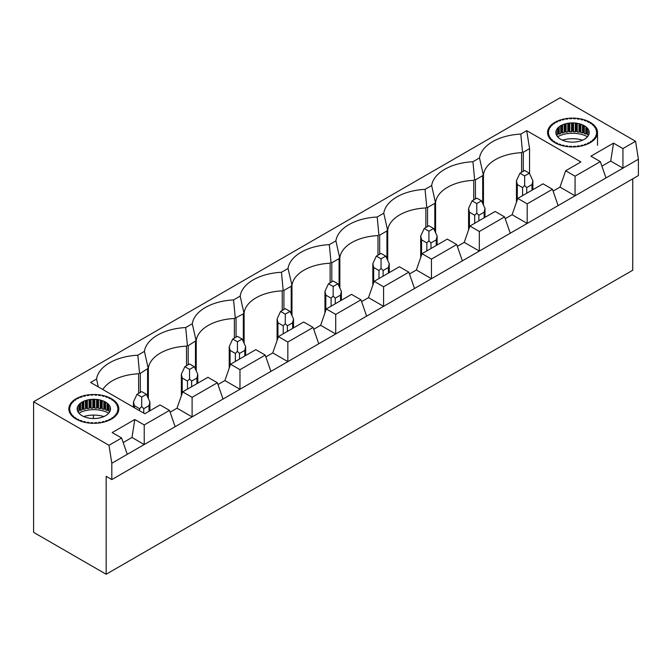 <?xml version="1.0" encoding="UTF-8"?>
<svg xmlns="http://www.w3.org/2000/svg" width="672" height="672" viewBox="0 0 672 672"><rect width="100%" height="100%" fill="white"/><g stroke="black" fill="none" stroke-linecap="round" stroke-linejoin="round"><path stroke-width="1.01" d="M106.159 574.249L33.6 532.35L33.6 401.772L560.188 97.751L635.569 141.28L638.4 159.23L638.4 175.56L111.812 479.581L106.159 476.314L106.159 574.249L632.747 270.228L632.747 178.819M517.776 198.408L527.201 203.843L552.46 189.269L543.035 183.826L517.776 198.408L512.123 214.729L527.201 223.432L605.984 177.946L600.331 161.624L575.072 176.207L575.072 195.796L559.994 187.093L565.648 170.772L580.919 161.952L526.73 130.67L529.561 148.621L529.561 173.62M521.598 172.267L521.598 152.695L522.497 151.864L520.8 134.089A45.31 26.158 0 0 0 479.514 157.937L472.928 161.734A45.31 26.158 0 0 0 431.642 185.573L425.057 189.37A45.31 26.158 -0 0 0 383.771 213.209L377.185 217.006A45.31 26.158 0 0 0 335.899 240.845L339.612 257.443L339.074 258.602L331.8 262.802L331.8 281.845M383.771 213.209L387.484 229.807L386.946 230.966L379.672 235.166L379.672 254.201M431.642 185.573L435.355 202.171L434.818 203.322L427.543 207.522L427.543 226.565M479.514 157.937L483.227 174.527L482.689 175.686L475.415 179.886L475.415 198.929M529.561 148.621L523.286 152.25L523.286 171.293M479.329 231.487L504.588 216.905L495.163 211.462L469.904 226.044L479.329 231.487L479.329 251.068L510.241 233.226L527.201 223.432L527.201 203.843M431.458 259.123L456.716 244.541L447.292 239.106L422.033 253.68L431.458 259.123L431.458 278.712L462.37 260.862L456.716 244.541M408.845 272.177L399.42 266.742L374.161 281.324L383.586 286.759L408.845 272.177L414.498 288.506L431.458 278.712L416.38 270.001L422.033 253.68M512.123 214.729L505.218 218.719M504.588 216.905L510.241 233.226M635.569 141.28L622.944 148.571L622.944 168.16L638.4 159.23M558.113 205.59L552.46 189.269M383.586 286.759L383.586 306.348L414.498 288.506M462.37 260.862L479.329 251.068L464.251 242.365L469.904 226.044M313.732 329.272L320.636 325.282L326.29 308.96L351.548 294.378L360.973 299.821L366.626 316.142L383.586 306.348L368.508 297.646L374.161 281.324M575.072 176.207L565.648 170.772M559.994 187.093L553.09 191.083M521.598 152.695A41.311 23.856 -0 0 0 483.462 174.712L483.462 205.078M472.928 161.734L474.625 179.5L475.415 179.886M474.625 179.5L473.726 180.331L473.726 199.903M435.355 202.171L435.59 202.348A41.311 23.856 180 0 1 473.726 180.331M425.057 189.37L426.754 207.136L427.543 207.522M426.754 207.136L425.855 207.967L425.855 227.539M387.484 229.807L387.719 229.992A41.311 23.856 180 0 1 425.855 207.967M377.185 217.006L378.882 234.772L379.672 235.166M378.882 234.772L377.983 235.612L377.983 255.175M339.612 257.443L339.847 257.628A41.311 23.856 180 0 1 377.983 235.612M335.899 240.845L329.314 244.65L331.01 262.416L331.8 262.802M331.01 262.416L330.112 263.248L330.112 282.82M329.314 244.65A45.31 26.158 -0 0 0 288.028 268.489L291.976 285.264A41.311 23.856 180 0 1 330.112 263.248M291.74 285.088L291.203 286.238L291.203 313.967M526.73 130.67L520.8 134.089M522.497 151.864L523.286 152.25M464.251 242.365L457.346 246.355M416.38 270.001L409.475 273.991M368.508 297.646L361.603 301.636M605.984 177.946L622.944 168.16L610.697 161.087L601.902 166.16M610.697 161.087L613.519 143.128L590.906 156.19L600.331 161.624M622.944 148.571L613.519 143.128M366.626 316.142L111.812 463.252L111.812 479.581M170.117 412.188L177.022 408.198L192.1 416.9L192.1 397.312L217.358 382.738L223.012 399.059M217.988 384.544L224.893 380.562L239.971 389.264L239.971 369.676L265.23 355.093L270.883 371.414M265.86 356.908L272.765 352.918L287.843 361.628L287.843 342.04L313.102 327.457L318.755 343.778M102.816 389.508A41.311 23.856 180 0 1 138.625 373.8L139.524 372.968L140.314 373.355L148.361 368.18A41.311 23.856 180 0 1 186.497 346.164L187.396 345.332L188.185 345.719L196.232 340.544A41.311 23.856 180 0 1 234.368 318.52L243.331 313.874L243.877 312.724L240.156 296.125A45.31 26.158 180 0 1 281.45 272.286L288.028 268.489M281.45 272.286L283.139 290.052L283.928 290.438L291.203 286.238M360.973 299.821L335.714 314.404L335.714 333.984L320.636 325.282M111.812 463.252L108.99 445.301L121.615 438.01L112.19 432.566L134.812 419.513L144.228 424.956L169.487 410.374L160.062 404.93L144.799 413.742L90.611 382.46L96.541 379.042L98.297 386.896M33.6 401.772L108.99 445.301M139.524 372.968L137.836 355.202L144.413 351.397A45.31 26.158 180 0 1 185.707 327.558L192.284 323.761A45.31 26.158 180 0 1 233.579 299.922L240.156 296.125M96.541 379.042A45.31 26.158 180 0 1 137.836 355.202M148.134 367.996L144.413 351.397M187.396 345.332L185.707 327.558M196.006 340.36L192.284 323.761M235.267 317.688L233.579 299.922M243.877 312.724L244.104 312.9A41.311 23.856 180 0 1 282.24 290.884L283.139 290.052M127.268 454.331L121.615 438.01M123.186 442.546L131.981 437.464L134.812 419.513M131.981 437.464L144.228 444.536L144.228 424.956M175.14 426.695L169.487 410.374M93.442 418.522L93.442 415.094M93.442 407.534L93.316 399.655M326.29 308.96L335.714 314.404M287.843 342.04L278.426 336.596L303.677 322.014L313.102 327.457M278.426 336.596L272.765 352.918M239.971 369.676L230.555 364.232L255.805 349.658L265.23 355.093M230.555 364.232L224.893 380.562M192.1 397.312L182.683 391.877L207.934 377.294L217.358 382.738M182.683 391.877L177.022 408.198M590.545 123.379L590.545 122.522A24.99 14.423 0 0 1 592.452 123.808L591.335 123.917A23.99 13.852 -0 0 0 590.184 123.144L590.545 122.522M593.032 125.328L593.032 124.278A24.99 14.423 0 0 1 594.56 125.714L593.435 125.723A23.99 13.852 -0 0 0 592.511 124.858L593.032 124.278M595.014 127.697L595.014 126.227A24.99 14.423 0 0 1 596.14 127.789L595.014 127.697A23.99 13.852 -0 0 0 594.342 126.756L595.014 126.227M596.442 129.856L596.442 128.335A24.99 14.423 0 0 1 597.131 129.982L596.047 129.788A23.99 13.852 0 0 0 595.636 128.797L596.442 128.335M597.282 132.166L597.282 130.544A24.99 14.423 0 0 1 597.509 132.233L596.501 131.947A23.99 13.852 -0 0 0 596.358 130.922L597.282 130.544M596.501 134.173L596.501 133.098A23.99 13.852 0 0 1 596.358 134.114L597.282 134.492A24.99 14.423 0 0 0 597.509 132.804L597.509 145.295M596.442 136.702A24.99 14.423 0 0 0 597.131 135.064L596.047 135.257A23.99 13.852 -0 0 1 595.636 136.248L596.442 136.702M595.014 138.81A24.99 14.423 0 0 0 596.14 137.248L595.014 137.348A23.99 13.852 0 0 1 594.342 138.289L595.014 138.81L595.014 137.348M593.032 140.767A24.99 14.423 0 0 0 594.56 139.322L593.435 139.314A23.99 13.852 -0 0 1 592.511 140.188L593.032 140.767M590.545 142.514A24.99 14.423 0 0 0 592.452 141.229L591.335 141.12A23.99 13.852 -0 0 1 590.184 141.893L590.545 142.514M587.614 144.018A24.99 14.423 0 0 0 589.848 142.926L588.773 142.716A23.99 13.852 -0 0 1 587.429 143.38L587.614 144.018M584.312 145.244A24.99 14.423 0 0 0 586.816 144.354L585.808 144.052A23.99 13.852 -0 0 1 584.304 144.589L584.312 145.244M580.885 145.505L580.726 146.152A24.99 14.423 0 0 0 583.43 145.505L582.523 145.11A23.99 13.852 -0 0 1 580.885 145.505L580.885 146.118M577.265 146.101L576.929 146.723A24.99 14.423 0 0 0 579.776 146.328L578.987 145.858A23.99 13.852 0 0 1 577.265 146.101L577.265 146.689M573.527 146.362L573.023 146.941A24.99 14.423 0 0 0 575.946 146.815L575.291 146.278A23.99 13.852 -0 0 1 573.527 146.362L573.527 146.933M569.764 146.278L569.108 146.815A24.99 14.423 0 0 0 572.032 146.941L571.528 146.362A23.99 13.852 -0 0 1 569.764 146.278L569.764 146.857M566.076 145.858L565.286 146.328A24.99 14.423 0 0 0 568.134 146.723L567.79 146.101A23.99 13.852 0 0 1 566.076 145.858L566.076 146.454M562.54 145.11L561.632 145.505A24.99 14.423 0 0 0 564.337 146.152L564.169 145.505A23.99 13.852 -0 0 1 562.54 145.11L562.54 145.74M559.247 144.052L558.247 144.354A24.99 14.423 0 0 0 560.742 145.244L560.759 144.589A23.99 13.852 0 0 1 559.247 144.052L559.247 144.74M556.29 142.716L555.215 142.926A24.99 14.423 0 0 0 557.441 144.018L557.634 143.38A23.99 13.852 0 0 1 556.29 142.716L556.29 143.48M553.728 141.12L552.611 141.229A24.99 14.423 0 0 0 554.509 142.514L554.879 141.893A23.99 13.852 0 0 1 553.728 141.12L553.728 142.019M551.628 139.314L550.494 139.322A24.99 14.423 0 0 0 552.023 140.767L552.552 140.188A23.99 13.852 0 0 1 551.628 139.314L551.628 140.423M550.04 137.348L548.923 137.248A24.99 14.423 0 0 0 550.04 138.81L550.721 138.289A23.99 13.852 0 0 1 550.04 137.348L550.04 138.81M549.016 135.257L547.932 135.064A24.99 14.423 0 0 0 548.612 136.702L549.427 136.248A23.99 13.852 -0 0 1 549.016 135.257L549.016 136.483M548.562 133.098L547.546 132.804A24.99 14.423 0 0 0 547.781 134.492L548.705 134.114A23.99 13.852 0 0 1 548.562 133.098L548.562 134.173M547.781 130.544A24.99 14.423 0 0 0 547.546 132.233L548.562 131.947A23.99 13.852 -0 0 1 548.705 130.922L547.781 130.544L547.781 132.166M548.612 128.335A24.99 14.423 0 0 0 547.932 129.982L549.016 129.788A23.99 13.852 0 0 1 549.427 128.797L548.612 128.335L548.612 129.856M550.04 126.227A24.99 14.423 0 0 0 548.923 127.789L550.04 127.697L550.04 126.227L550.721 126.756A23.99 13.852 -0 0 0 550.04 127.697M552.023 124.278A24.99 14.423 0 0 0 550.494 125.714L551.628 125.723A23.99 13.852 0 0 1 552.552 124.858L552.023 124.278L552.023 125.328M554.509 122.522A24.99 14.423 0 0 0 552.611 123.808L553.728 123.917A23.99 13.852 0 0 1 554.879 123.144L554.509 122.522L554.509 123.379M557.441 121.019A24.99 14.423 0 0 0 555.215 122.119L556.29 122.329A23.99 13.852 0 0 1 557.634 121.666L557.441 121.019L557.441 121.75M557.634 133.997A24.99 14.423 180 0 1 558.247 133.736L558.247 127.571M560.742 119.801A24.99 14.423 0 0 0 558.247 120.683L559.247 120.985A23.99 13.852 0 0 1 560.759 120.456L560.742 119.801L560.759 120.456M560.759 132.854A24.99 14.423 180 0 1 561.632 132.594L561.632 125.244M564.337 118.894A24.99 14.423 0 0 0 561.632 119.54L562.54 119.927A23.99 13.852 0 0 1 564.169 119.54L564.337 118.894M564.337 124.144L564.337 131.947A24.99 14.423 180 0 1 565.286 131.771L565.286 123.858M568.134 118.322A24.99 14.423 0 0 0 565.286 118.717L566.076 119.179A23.99 13.852 -0 0 1 567.79 118.944L568.134 118.322M568.134 123.245L568.134 131.376A24.99 14.423 180 0 1 569.108 131.284L569.108 123.11M572.032 118.096A24.99 14.423 0 0 0 569.108 118.23L569.764 118.759A23.99 13.852 0 0 1 571.528 118.684L572.032 118.096M572.032 122.909L572.032 131.158A24.99 14.423 180 0 1 573.023 131.158L573.023 122.909M575.946 118.23A24.99 14.423 0 0 0 573.023 118.096L573.527 118.684A23.99 13.852 0 0 1 575.291 118.759L575.946 118.23M575.946 123.11L575.946 131.284A24.99 14.423 180 0 1 576.929 131.376L576.929 123.245M579.776 118.717A24.99 14.423 0 0 0 576.929 118.322L577.265 118.944A23.99 13.852 -0 0 1 578.987 119.179L579.776 118.717M579.776 123.858L579.776 131.771A24.99 14.423 180 0 1 580.726 131.947L580.726 124.144M583.43 119.54A24.99 14.423 0 0 0 580.726 118.894L580.885 119.54A23.99 13.852 0 0 1 582.523 119.927L583.43 119.54M583.43 125.244L583.43 132.594A24.99 14.423 180 0 1 584.304 132.854M584.312 120.456L584.312 119.801A24.99 14.423 0 0 1 586.816 120.683L585.808 120.985A23.99 13.852 -0 0 0 584.304 120.456L584.312 119.801M586.816 127.571L586.816 133.736A24.99 14.423 180 0 1 587.429 133.997M587.614 121.75L587.614 121.019A24.99 14.423 0 0 1 589.848 122.119L588.773 122.329A23.99 13.852 -0 0 0 587.429 121.666L587.614 121.019M108.906 397.404A24.99 14.423 180 0 1 111.132 398.504L110.057 398.714A23.99 13.852 -0 0 0 108.713 398.051L108.906 397.404L108.906 398.135M93.316 394.481L92.82 395.069A23.99 13.852 0 0 0 91.056 395.144L90.401 394.615A24.99 14.423 180 0 1 93.316 394.481M104.714 395.917L103.807 396.312A23.99 13.852 0 0 0 102.169 395.917L102.01 395.27A24.99 14.423 180 0 1 104.714 395.917M105.605 396.186A24.99 14.423 180 0 1 108.1 397.068L107.092 397.37A23.99 13.852 -0 0 0 105.588 396.833L105.605 396.186L105.605 396.841M101.06 395.094L100.271 395.564A23.99 13.852 -0 0 0 98.549 395.329L98.213 394.699A24.99 14.423 180 0 1 101.06 395.094M97.23 394.615L96.575 395.144A23.99 13.852 0 0 0 94.819 395.069L94.315 394.481A24.99 14.423 180 0 1 97.23 394.615M89.418 394.699L89.082 395.329A23.99 13.852 -0 0 0 87.36 395.564L86.57 395.094A24.99 14.423 180 0 1 89.418 394.699M85.621 395.27L85.462 395.917A23.99 13.852 0 0 0 83.824 396.312L82.916 395.917A24.99 14.423 180 0 1 85.621 395.27M82.034 396.186L82.043 396.833A23.99 13.852 0 0 0 80.539 397.37L79.531 397.068A24.99 14.423 180 0 1 82.034 396.186L82.034 396.841M76.499 398.504A24.99 14.423 180 0 1 78.733 397.404L78.918 398.051A23.99 13.852 0 0 0 77.574 398.714L76.499 398.504M73.895 400.193A24.99 14.423 180 0 1 75.802 398.908L76.163 399.529A23.99 13.852 0 0 0 75.012 400.302L73.895 400.193M71.778 402.1A24.99 14.423 180 0 1 73.315 400.655L73.836 401.234A23.99 13.852 0 0 0 72.912 402.108L71.778 402.1M70.207 404.174A24.99 14.423 180 0 1 71.333 402.612L72.005 403.133A23.99 13.852 -0 0 0 71.333 404.082L70.207 404.174M69.216 406.367A24.99 14.423 180 0 1 69.905 404.72L70.711 405.174A23.99 13.852 0 0 0 70.3 406.165L69.216 406.367M69.065 406.93L69.989 407.308A23.99 13.852 -0 0 0 69.846 408.324L68.83 408.618A24.99 14.423 180 0 1 69.065 406.93M69.065 410.878A24.99 14.423 180 0 1 68.83 409.189L69.846 409.483A23.99 13.852 0 0 0 69.989 410.5L69.065 410.878M69.905 413.087A24.99 14.423 180 0 1 69.216 411.44L70.3 411.634A23.99 13.852 -0 0 0 70.711 412.633L69.905 413.087M71.333 415.195A24.99 14.423 180 0 1 70.207 413.633L71.333 413.725A23.99 13.852 0 0 0 72.005 414.674L71.333 415.195L71.333 413.725M73.315 417.152A24.99 14.423 180 0 1 71.778 415.708L72.912 415.699A23.99 13.852 0 0 0 73.836 416.573L73.315 417.152M73.895 417.614L75.012 417.505A23.99 13.852 0 0 0 76.163 418.278L75.802 418.9A24.99 14.423 180 0 1 73.895 417.614M78.733 420.403A24.99 14.423 180 0 1 76.499 419.303L77.574 419.093A23.99 13.852 0 0 0 78.918 419.756L78.733 420.403M79.531 420.739L80.539 420.437A23.99 13.852 0 0 0 82.043 420.974L82.034 421.621A24.99 14.423 180 0 1 79.531 420.739M82.916 421.882L83.824 421.495A23.99 13.852 -0 0 0 85.462 421.882L85.621 422.528A24.99 14.423 180 0 1 82.916 421.882M89.418 423.108A24.99 14.423 180 0 1 86.57 422.713L87.36 422.243A23.99 13.852 0 0 0 89.082 422.478L89.418 423.108M93.316 423.326A24.99 14.423 180 0 1 90.401 423.192L91.056 422.663A23.99 13.852 -0 0 0 92.82 422.738L93.316 423.326M97.23 423.192A24.99 14.423 180 0 1 94.315 423.326L94.819 422.738A23.99 13.852 -0 0 0 96.575 422.663L97.23 423.192M98.213 423.108L98.549 422.478A23.99 13.852 0 0 0 100.271 422.243L101.06 422.713A24.99 14.423 180 0 1 98.213 423.108M104.714 421.882A24.99 14.423 180 0 1 102.01 422.528L102.169 421.882A23.99 13.852 -0 0 0 103.807 421.495L104.714 421.882M117.726 413.087L116.92 412.633A23.99 13.852 -0 0 0 117.331 411.634L118.415 411.44A24.99 14.423 180 0 1 117.726 413.087M114.324 417.152L113.795 416.573A23.99 13.852 -0 0 0 114.719 415.699L115.853 415.708A24.99 14.423 180 0 1 114.324 417.152M108.1 420.739A24.99 14.423 180 0 1 105.605 421.621L105.588 420.974A23.99 13.852 -0 0 0 107.092 420.437L108.1 420.739M108.906 420.403L108.713 419.756A23.99 13.852 -0 0 0 110.057 419.093L111.132 419.303A24.99 14.423 180 0 1 108.906 420.403M111.829 418.9L111.468 418.278A23.99 13.852 -0 0 0 112.619 417.505L113.736 417.614A24.99 14.423 180 0 1 111.829 418.9M116.298 415.195L115.626 414.674A23.99 13.852 0 0 0 116.298 413.725L117.424 413.633A24.99 14.423 180 0 1 116.298 415.195L116.298 413.725M118.415 406.367L117.331 406.165A23.99 13.852 0 0 0 116.92 405.174L117.726 404.72A24.99 14.423 180 0 1 118.415 406.367M118.801 409.189A24.99 14.423 180 0 1 118.566 410.878L117.642 410.5A23.99 13.852 0 0 0 117.785 409.483L118.801 409.189M118.801 408.618L117.785 408.324A23.99 13.852 -0 0 0 117.642 407.308L118.566 406.93A24.99 14.423 180 0 1 118.801 408.618M117.424 404.174L116.298 404.082A23.99 13.852 -0 0 0 115.626 403.133L116.298 402.612A24.99 14.423 180 0 1 117.424 404.174M115.853 402.1L114.719 402.108A23.99 13.852 -0 0 0 113.795 401.234L114.324 400.655A24.99 14.423 180 0 1 115.853 402.1M113.736 400.193L112.619 400.302A23.99 13.852 -0 0 0 111.468 399.529L111.829 398.908A24.99 14.423 180 0 1 113.736 400.193M105.596 402.1A16.657 9.618 180 0 1 98.129 418.194A16.657 9.618 180 0 1 77.725 406.417A16.657 9.618 180 0 1 105.596 402.1L105.588 409.895A23.99 13.852 180 0 1 107.092 410.424L108.1 410.122A24.99 14.423 180 0 1 108.713 410.382M596.501 133.098L597.509 132.804M584.312 125.723A16.657 9.618 180 0 1 576.845 141.809A16.657 9.618 180 0 1 556.441 130.032A16.657 9.618 180 0 1 584.312 125.723L584.304 133.51A23.99 13.852 180 0 1 585.808 134.047L586.816 133.736M69.905 404.72L69.905 406.241M71.333 402.612L71.333 404.082M73.315 400.655L73.315 401.713M75.802 398.908L75.802 399.756M78.733 397.404L78.733 398.135M78.918 410.382A24.99 14.423 180 0 1 79.531 410.122L79.531 403.956M82.043 409.231A24.99 14.423 180 0 1 82.916 408.979L82.916 401.629M85.621 400.529L85.621 408.332A24.99 14.423 180 0 1 86.57 408.156L86.57 400.243M89.418 399.63L89.418 407.761A24.99 14.423 180 0 1 90.401 407.669L90.401 399.487M93.316 399.286L93.316 407.534A24.99 14.423 180 0 1 94.315 407.534L94.315 399.286M97.23 399.487L97.23 407.669A24.99 14.423 180 0 1 98.213 407.761L98.213 399.63M101.06 400.243L101.06 408.156A24.99 14.423 180 0 1 102.01 408.332L102.01 400.529M104.714 401.629L104.714 408.979A24.99 14.423 180 0 1 105.588 409.231M108.1 403.956L108.1 410.122M111.829 399.756L111.829 398.908M114.324 401.713L114.324 400.655M116.298 404.082L116.298 402.612M117.726 406.241L117.726 404.72M118.566 408.551L118.566 406.93M77.843 411.625A23.99 13.852 180 0 1 78.918 411.104L78.918 404.594M79.531 410.122L80.539 410.424A23.99 13.852 180 0 1 82.043 409.895L82.043 402.1M82.916 408.979L83.824 409.366A23.99 13.852 180 0 1 85.462 408.979L85.621 408.332M86.57 408.156L87.36 408.626A23.99 13.852 180 0 1 89.082 408.383L89.418 407.761M90.401 407.669L91.056 408.206A23.99 13.852 180 0 1 92.82 408.122L93.316 407.534M94.315 407.534L94.819 408.122A23.99 13.852 180 0 1 96.575 408.206L97.23 407.669M98.213 407.761L98.549 408.383A23.99 13.852 180 0 1 100.271 408.626L101.06 408.156M102.01 408.332L102.169 408.979A23.99 13.852 180 0 1 103.807 409.366L104.714 408.979M108.713 404.594L108.713 411.104A23.99 13.852 180 0 1 109.788 411.625M78.884 413.171A21.319 12.314 180 0 1 108.746 413.171M110.057 406.762L110.057 411.046M107.092 403.099L107.092 410.424M103.807 401.209L103.807 409.366M102.169 408.979L102.169 400.579M100.271 400.033L100.271 408.626M98.549 408.383L98.549 399.68M96.575 399.42L96.575 408.206M94.819 408.122L94.819 399.302M92.82 399.302L92.82 408.122M91.056 408.206L91.056 399.42M89.082 399.68L89.082 408.383M87.36 408.626L87.36 400.033M85.462 400.579L85.462 408.979M83.824 409.366L83.824 401.209M80.539 410.424L80.539 403.099M77.574 411.046L77.574 406.762M69.846 409.483L69.846 410.558M70.3 411.634L70.3 412.86M72.912 415.699L72.912 416.808M75.012 417.505L75.012 418.404M77.574 419.093L77.574 419.866M80.539 420.437L80.539 421.126M83.824 421.495L83.824 422.125M85.462 422.503L85.462 421.882M87.36 422.243L87.36 422.839M89.082 423.066L89.082 422.478M91.056 422.663L91.056 423.242M92.82 423.318L92.82 422.738M94.819 422.738L94.819 423.318M96.575 423.242L96.575 422.663M98.549 422.478L98.549 423.066M100.271 422.839L100.271 422.243M102.169 421.882L102.169 422.503M103.807 422.125L103.807 421.495M107.092 421.126L107.092 420.437M110.057 419.866L110.057 419.093M112.619 418.404L112.619 417.505M114.719 416.808L114.719 415.699M117.331 412.86L117.331 411.634M117.785 410.558L117.785 409.483M556.55 135.248A23.99 13.852 180 0 1 557.634 134.719L557.634 128.218M558.247 133.736L559.247 134.047A23.99 13.852 180 0 1 560.759 133.51L560.759 125.714M561.632 132.594L562.54 132.989A23.99 13.852 180 0 1 564.169 132.594L564.337 131.947M565.286 131.771L566.076 132.241A23.99 13.852 180 0 1 567.79 131.998L568.134 131.376M569.108 131.284L569.764 131.821A23.99 13.852 180 0 1 571.528 131.737L572.032 131.158M573.023 131.158L573.527 131.737A23.99 13.852 180 0 1 575.291 131.821L575.946 131.284M576.929 131.376L577.265 131.998A23.99 13.852 180 0 1 578.987 132.241L579.776 131.771M580.726 131.947L580.885 132.594A23.99 13.852 180 0 1 582.523 132.989L583.43 132.594M587.429 128.218L587.429 134.719A23.99 13.852 180 0 1 588.504 135.248M557.6 136.786A21.319 12.314 180 0 1 587.462 136.786M564.169 146.118L564.169 145.505M567.79 146.689L567.79 146.101M571.528 146.933L571.528 146.362M575.291 146.857L575.291 146.278M578.987 146.454L578.987 145.858M582.523 145.74L582.523 145.11M585.808 144.74L585.808 144.052M588.773 143.48L588.773 142.716M591.335 142.019L591.335 141.12M593.435 140.423L593.435 139.314M596.047 136.483L596.047 135.257M588.773 130.376L588.773 134.66M585.808 126.714L585.808 134.047M582.523 124.824L582.523 132.989M580.885 132.594L580.885 124.202M578.987 123.656L578.987 132.241M577.265 131.998L577.265 123.304M575.291 123.035L575.291 131.821M573.527 131.737L573.527 122.917M571.528 122.917L571.528 131.737M569.764 131.821L569.764 123.035M567.79 123.304L567.79 131.998M566.076 132.241L566.076 123.656M564.169 124.202L564.169 132.594M562.54 132.989L562.54 124.824M559.247 134.047L559.247 126.714M556.29 134.66L556.29 130.376M83.723 416.556A21.319 12.314 180 0 1 103.908 416.556M562.439 140.171A21.319 12.314 180 0 1 582.616 140.171M524.656 175.938L519.943 173.216L524.656 170.495L529.368 173.216L524.656 175.938L524.656 185.489L526.73 187.614L532.006 184.565L532.006 190.193M524.656 185.489L522.589 187.614L517.306 184.565L517.306 199.769M141.691 397.043L136.979 394.321L141.691 391.6L146.395 394.321L141.691 397.043L141.691 406.594L143.758 408.719L149.041 405.67L149.041 411.298M141.691 406.594L139.616 408.719L134.341 405.67L134.341 407.702M333.169 286.49L328.465 283.769L333.169 281.047L337.882 283.769L333.169 286.49L333.169 296.041L335.244 298.166L340.519 295.117L340.519 300.745M333.169 296.041L331.103 298.166L325.819 295.117L325.819 310.321M292.656 322.753L293.513 318.94L290.01 311.405L285.298 314.126L285.298 323.686L287.372 325.802L292.656 322.753L292.656 328.381M285.298 323.686L283.231 325.802L277.948 322.753L277.948 337.957M381.041 258.854L376.328 256.133L381.041 253.411L385.753 256.133L381.041 258.854L381.041 268.405L378.974 270.53L373.691 267.481L373.691 282.685M381.041 268.405L383.116 270.53L388.391 267.481L388.391 273.109M428.912 231.21L424.2 228.497L428.912 225.775L433.625 228.497L428.912 231.21L428.912 240.769L430.987 242.886L436.262 239.845L436.262 245.465M428.912 240.769L426.846 242.886L421.562 239.845L421.562 255.041M476.784 203.574L472.072 200.852L476.784 198.131L481.496 200.852L476.784 203.574L476.784 213.133L474.718 215.25L469.434 212.201L469.434 227.405M476.784 213.133L478.859 215.25L484.134 212.201L484.134 217.829M532.006 184.565L532.871 180.751L529.368 173.216M519.943 173.216L516.449 180.751L517.306 184.565M244.784 350.398L245.641 346.584L242.138 339.049L237.434 341.762L237.434 351.322L239.501 353.438L244.784 350.398L244.784 356.017M237.434 351.322L235.36 353.438L230.076 350.398L230.076 365.593M189.563 369.407L184.85 366.685L189.563 363.964L194.267 366.685L189.563 369.407L189.563 378.958L191.629 381.083L196.913 378.034L196.913 383.662M189.563 378.958L187.488 381.083L182.204 378.034L182.204 393.238M136.979 394.321L133.476 401.856L134.341 405.67M149.041 405.67L149.898 401.856L146.395 394.321M340.519 295.117L341.384 291.304L337.882 283.769M328.465 283.769L324.962 291.304L325.819 295.117M285.298 314.126L280.594 311.405L277.091 318.94L277.948 322.753M280.594 311.405L285.298 308.683L290.01 311.405M376.328 256.133L372.834 263.668L373.691 267.481M388.391 267.481L389.256 263.668L385.753 256.133M436.262 239.845L437.128 236.032L433.625 228.497M424.2 228.497L420.706 236.032L421.562 239.845M472.072 200.852L468.577 208.387L469.434 212.201M484.134 212.201L484.999 208.387L481.496 200.852M237.434 341.762L232.722 339.049L229.219 346.584L230.076 350.398M232.722 339.049L237.434 336.328L242.138 339.049M196.913 378.034L197.77 374.22L194.267 366.685M184.85 366.685L181.348 374.22L182.204 378.034M339.074 286.322L339.074 258.602M386.946 258.686L386.946 230.966M434.818 231.05L434.818 203.322M482.689 203.414L482.689 175.686M435.59 202.348L435.59 232.714M387.719 229.992L387.719 260.358M339.847 257.628L339.847 287.994M291.976 285.264L291.976 315.63M283.928 290.438L283.928 309.481M138.625 393.372L138.625 373.8M140.314 392.398L140.314 373.355M147.588 369.155L147.588 396.883M148.361 398.546L148.361 368.18M186.497 365.736L186.497 346.164M188.185 364.762L188.185 345.719M195.46 341.519L195.46 369.239M196.232 370.91L196.232 340.544M234.368 338.092L234.368 318.528M236.057 337.117L236.057 318.074M243.331 313.874L243.331 341.603M244.104 343.266L244.104 312.9M282.24 310.456L282.24 290.884M526.73 187.614L526.73 193.234M522.589 195.628L522.589 187.614M143.758 408.719L143.758 413.146M139.616 410.752L139.616 408.719M335.244 298.166L335.244 303.794M331.103 306.188L331.103 298.166M287.372 325.802L287.372 331.43M283.231 333.824L283.231 325.802M378.974 278.544L378.974 270.53M383.116 270.53L383.116 276.15M430.987 242.886L430.987 248.514M426.846 250.908L426.846 242.886M474.718 223.272L474.718 215.25M478.859 215.25L478.859 220.878M239.501 353.438L239.501 359.066M235.36 361.46L235.36 353.438M191.629 381.083L191.629 386.702M187.488 389.096L187.488 381.083M532.871 180.751L532.871 189.697M516.449 180.751L516.449 202.247M133.476 401.856L133.476 407.207M149.898 401.856L149.898 410.802M341.384 291.304L341.384 300.25M324.962 291.304L324.962 312.799M293.513 318.94L293.513 327.886M277.091 318.94L277.091 340.435M372.834 263.668L372.834 285.163M389.256 263.668L389.256 272.614M437.128 236.032L437.128 244.969M420.706 236.032L420.706 257.519M468.577 208.387L468.577 229.883M484.999 208.387L484.999 217.333M245.641 346.584L245.641 355.522M229.219 346.584L229.219 368.071M197.77 374.22L197.77 383.166M181.348 374.22L181.348 395.716"/></g></svg>
